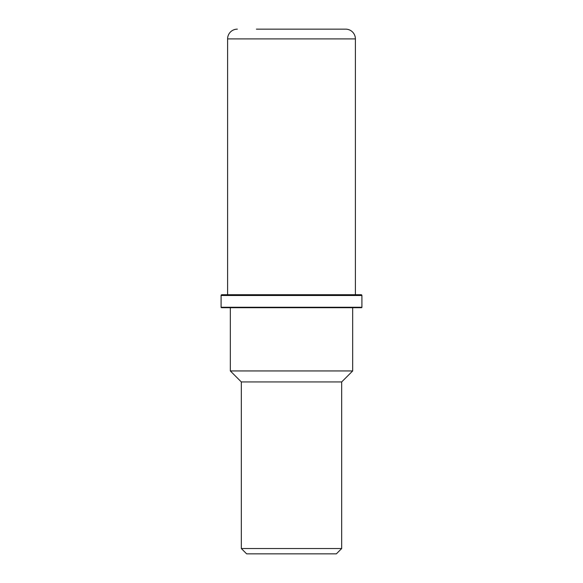 <?xml version="1.0" encoding="UTF-8"?>
<svg xmlns="http://www.w3.org/2000/svg" width="583" height="583" viewBox="0 0 583 583"><rect width="100%" height="100%" fill="white"/><g stroke="black" fill="none" stroke-linecap="round" stroke-linejoin="round"><path stroke-width="0.87" d="M326.597 29.15L345.653 29.15A9.743 9.743 0 0 1 355.397 38.893L355.397 294.714M256.403 29.15L345.653 29.15M237.347 29.15A9.743 9.743 0 0 0 227.603 38.893L227.603 294.714M361.905 307.27L361.905 295.494A0.78 0.78 90 0 0 361.125 294.714L221.875 294.714A0.78 0.78 -90 0 0 221.095 295.494L221.095 307.27A0.43 0.43 0 0 0 221.525 307.7L361.475 307.7A0.43 0.43 0 0 0 361.905 307.27L221.095 307.27M352.671 307.7L352.671 370.948L341.682 381.938L341.682 548.53L241.318 548.53L241.318 381.938L341.682 381.938M230.329 307.7L230.329 370.948L352.671 370.948M230.329 370.948L241.318 381.938M341.682 548.53L336.369 553.85L246.631 553.85L241.318 548.53M227.603 38.893L355.397 38.893M361.905 295.494L221.095 295.494"/></g></svg>
